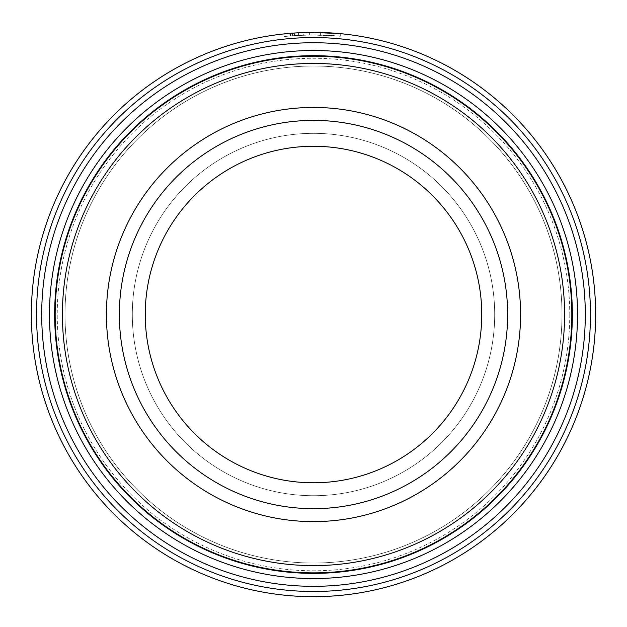 <?xml version="1.0" encoding="UTF-8"?>
<svg xmlns="http://www.w3.org/2000/svg" width="627" height="627" viewBox="0 0 627 627"><rect width="100%" height="100%" fill="white"/><g stroke="black" fill="none" stroke-linecap="round" stroke-linejoin="round"><path stroke-width="0.47" stroke-dasharray="3.13 2.35" d="M571.832 314.527A258.332 258.332 0 0 0 313.5 56.195A258.332 258.332 0 0 0 55.168 314.527A258.332 258.332 0 0 0 313.5 572.866A258.332 258.332 0 0 0 571.832 314.527M298.138 35.386A279.564 279.564 0 0 0 292.519 35.755L309.37 34.994L290.434 35.919C275.12 37.589 289.455 35.277 312.175 34.971L294.431 35.614L294.431 33.019L289.713 33.38L289.705 35.982L303.75 35.136L303.75 32.549L294.4 33.027L309.37 32.408L292.519 33.16A282.15 282.15 0 0 1 298.138 32.792L303.75 32.549L303.75 35.136L298.138 35.386L298.138 32.792M292.002 33.2L312.175 32.377L286.805 33.639M334.638 33.168L320.609 32.463L320.609 35.057A279.564 279.564 0 0 0 314.989 34.971L314.989 32.385L340.265 33.646L340.265 36.248L314.989 34.971L314.989 32.385A282.15 282.15 0 0 1 320.609 32.463C343.228 33.709 335.954 32.784 312.175 32.377M320.609 32.463L320.609 35.057C343.204 36.303 335.986 35.378 312.175 34.971L340.265 36.248M309.37 34.994L309.37 32.408L309.37 34.994M65.004 314.527A248.496 248.496 0 0 1 313.5 66.031A248.496 248.496 0 0 1 561.996 314.527A248.496 248.496 0 0 1 313.5 563.022A248.496 248.496 0 0 1 65.004 314.527A248.496 248.496 0 0 1 313.5 66.031A248.496 248.496 0 0 1 561.996 314.527A248.496 248.496 0 0 1 313.5 563.022A248.496 248.496 0 0 1 65.004 314.527A248.496 248.496 0 0 1 313.5 66.031A248.496 248.496 0 0 1 561.996 314.527M54.643 314.527A258.857 258.857 0 0 1 313.5 55.678A258.857 258.857 0 0 1 572.357 314.527A258.857 258.857 0 0 1 313.5 573.384A258.857 258.857 0 0 1 54.643 314.527M36.531 314.527A276.969 276.969 0 0 1 313.5 37.557A276.969 276.969 0 0 1 590.469 314.527A276.969 276.969 0 0 1 313.5 591.496A276.969 276.969 0 0 1 36.531 314.527M595.65 314.527A282.15 282.15 0 0 0 313.5 32.377A282.15 282.15 0 0 0 31.35 314.527A282.15 282.15 0 0 0 313.5 596.677A282.15 282.15 0 0 0 595.65 314.527M290.434 33.325L290.434 35.919L284.094 36.515L284.094 33.913L290.434 33.325L294.431 33.019L294.4 35.621M106.418 314.527A207.082 207.082 0 0 0 313.5 521.609A207.082 207.082 0 0 0 520.582 314.527A207.082 207.082 0 0 0 313.5 107.444A207.082 207.082 0 0 0 106.418 314.527A207.082 207.082 0 0 0 313.5 521.609A207.082 207.082 0 0 0 520.582 314.527A207.082 207.082 0 0 0 313.5 107.444A207.082 207.082 0 0 0 106.418 314.527M298.397 35.371L298.397 32.784M292.519 35.755L292.519 33.16M320.609 35.057L334.646 35.763L334.646 33.168M494.695 314.527A181.195 181.195 0 0 1 313.5 495.722A181.195 181.195 0 0 1 132.305 314.527A181.195 181.195 0 0 1 313.5 133.332A181.195 181.195 0 0 1 494.695 314.527A181.195 181.195 0 0 1 313.5 495.722A181.195 181.195 0 0 1 132.305 314.527A181.195 181.195 0 0 1 313.5 133.332A181.195 181.195 0 0 1 494.695 314.527A181.195 181.195 0 0 1 313.5 495.722A181.195 181.195 0 0 1 132.305 314.527A181.195 181.195 0 0 1 313.5 133.332A181.195 181.195 0 0 1 494.695 314.527A181.195 181.195 0 0 1 313.5 495.722A181.195 181.195 0 0 1 132.305 314.527A181.195 181.195 0 0 1 313.5 133.332A181.195 181.195 0 0 1 494.695 314.527M481.755 314.527A168.255 168.255 0 0 1 313.5 482.782A168.255 168.255 0 0 1 145.245 314.527A168.255 168.255 0 0 1 313.5 146.271A168.255 168.255 0 0 1 481.755 314.527A168.255 168.255 0 0 1 313.5 482.782A168.255 168.255 0 0 1 145.245 314.527A168.255 168.255 0 0 1 313.5 146.271A168.255 168.255 0 0 1 481.755 314.527A168.255 168.255 0 0 1 313.5 482.782A168.255 168.255 0 0 1 145.245 314.527A168.255 168.255 0 0 1 313.5 146.271A168.255 168.255 0 0 1 481.755 314.527A168.255 168.255 0 0 1 313.5 482.782A168.255 168.255 0 0 1 145.245 314.527A168.255 168.255 0 0 1 313.5 146.271A168.255 168.255 0 0 1 481.755 314.527A168.255 168.255 0 0 1 313.5 482.782A168.255 168.255 0 0 1 145.245 314.527A168.255 168.255 0 0 1 313.5 146.271A168.255 168.255 0 0 1 481.755 314.527A168.255 168.255 0 0 1 313.5 482.782A168.255 168.255 0 0 1 145.245 314.527M569.763 314.527A256.263 256.263 0 0 1 313.5 570.789A256.263 256.263 0 0 1 57.237 314.527A256.263 256.263 0 0 1 313.5 58.264A256.263 256.263 0 0 1 569.763 314.527M507.643 314.527A194.143 194.143 0 0 0 313.5 120.384A194.143 194.143 0 0 0 119.357 314.527A194.143 194.143 0 0 0 313.5 508.669A194.143 194.143 0 0 0 507.643 314.527"/><path stroke-width="0.94" d="M55.168 314.527A258.332 258.332 0 0 1 313.5 56.195A258.332 258.332 0 0 1 571.832 314.527A258.332 258.332 0 0 1 313.5 572.866A258.332 258.332 0 0 1 55.168 314.527M289.705 33.38L292.002 33.2M340.265 33.646L312.175 32.377M585.297 314.527A271.797 271.797 0 0 1 313.5 586.323A271.797 271.797 0 0 1 41.703 314.527A271.797 271.797 0 0 1 313.5 42.73A271.797 271.797 0 0 1 585.297 314.527M577.53 314.527A264.03 264.03 0 0 1 313.5 578.556A264.03 264.03 0 0 1 49.47 314.527A264.03 264.03 0 0 1 313.5 50.497A264.03 264.03 0 0 1 577.53 314.527M590.469 314.527A276.969 276.969 0 0 0 313.5 37.557A276.969 276.969 0 0 0 36.531 314.527A276.969 276.969 0 0 0 313.5 591.496A276.969 276.969 0 0 0 590.469 314.527M31.35 314.527A282.15 282.15 0 0 1 313.5 32.377A282.15 282.15 0 0 1 595.65 314.527A282.15 282.15 0 0 1 313.5 596.677A282.15 282.15 0 0 1 31.35 314.527M286.805 33.639L284.094 33.913M564.59 314.527A251.09 251.09 0 0 0 313.5 63.437A251.09 251.09 0 0 0 62.41 314.527A251.09 251.09 0 0 0 313.5 565.617A251.09 251.09 0 0 0 564.59 314.527M106.418 314.527A207.082 207.082 0 0 0 313.5 521.609A207.082 207.082 0 0 0 520.582 314.527A207.082 207.082 0 0 0 313.5 107.444A207.082 207.082 0 0 0 106.418 314.527A207.082 207.082 0 0 0 313.5 521.609A207.082 207.082 0 0 0 520.582 314.527A207.082 207.082 0 0 0 313.5 107.444A207.082 207.082 0 0 0 106.418 314.527M572.357 314.527A258.857 258.857 0 0 0 313.5 55.678A258.857 258.857 0 0 0 54.643 314.527A258.857 258.857 0 0 0 313.5 573.384A258.857 258.857 0 0 0 572.357 314.527M481.755 314.527A168.255 168.255 0 0 0 313.5 146.271A168.255 168.255 0 0 0 145.245 314.527A168.255 168.255 0 0 0 313.5 482.782A168.255 168.255 0 0 0 481.755 314.527A168.255 168.255 0 0 1 313.5 482.782A168.255 168.255 0 0 1 145.245 314.527M119.357 314.527A194.143 194.143 0 0 1 313.5 120.384A194.143 194.143 0 0 1 507.643 314.527A194.143 194.143 0 0 1 313.5 508.669A194.143 194.143 0 0 1 119.357 314.527"/></g></svg>
